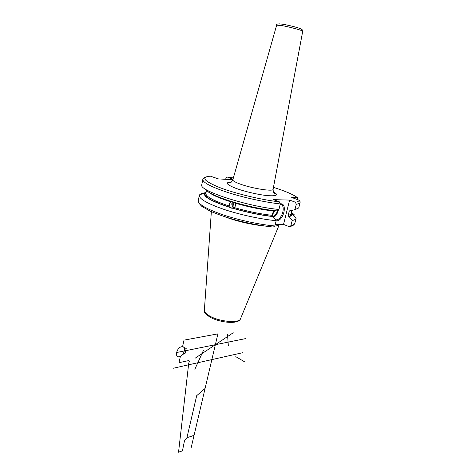 <?xml version="1.0" encoding="UTF-8"?>
<svg xmlns="http://www.w3.org/2000/svg" width="476" height="476" viewBox="0 0 476 476"><rect width="100%" height="100%" fill="white"/><g stroke="black" fill="none" stroke-linecap="round" stroke-linejoin="round"><path stroke-width="0.71" d="M298.845 207.524L300.231 201.925L299.059 200.164C298.988 201.14 297.768 201.83 295.4 202.223L296.292 204.252L294.936 209.624L298.607 208.024L298.851 207.476M280.31 203.936C265.507 202.365 244.301 197.76 228.069 192.566C211.213 186.961 202.794 182.588 202.812 179.44L201.663 185.283C200.438 191.257 248.99 206.792 278.948 209.458L280.31 203.936L279.4 201.854L273.545 199.652L289.598 200.081L295.4 202.223M298 199.777L297.482 197.665L291.711 197.48L299.059 200.164M225.684 179.321L225.951 178.119L227.332 177.066L233.02 179.172M294.936 209.624L290.61 210.785L290.021 210.57L289.271 211.118L290.533 210.755M294.876 223.155L294.864 223.202C294.596 224.297 293.27 225.118 290.884 225.672L292.187 220.519L288.218 215.336L289.271 211.118M290.884 225.672L289.467 226.76L283.523 224.41L289.598 200.081M210.202 176.096L218.365 178.899L232.865 179.726M292.187 220.519C294.561 220.007 295.882 219.222 296.143 218.169L292.419 213.95L291.27 213.23M291.502 212.296L294.222 214.735L293.984 215.676M290.61 210.785L291.859 210.451M278.948 209.458L274.581 210.66C261.746 209.202 248.091 206.364 233.609 202.151L231.532 201.521C216.515 196.761 207.935 192.709 205.793 189.377M234.489 202.413L235.144 203.163C235.912 204.948 235.572 206.411 234.132 207.548L232.24 208.137C246.675 212.379 260.307 215.194 273.135 216.58L272.171 215.336L273.522 210.541M206.114 192.256L204.62 193.244C202.99 196.63 211.505 201.384 230.164 207.506L229.813 206.227C229.099 204.442 229.432 202.978 230.812 201.854L231.497 201.515M289.164 216.544C291.508 215.991 292.591 215.128 292.419 213.95M232.24 208.137L230.164 207.506M205.15 192.756C202.342 193.107 200.533 193.756 199.718 194.702L199.343 195.463C199.242 199.016 207.536 203.686 224.238 209.482C240.326 214.831 261.413 219.359 276.181 220.668L273.135 216.58M274.878 225.963C260.116 224.737 239.065 220.233 223.024 214.837C206.37 208.988 198.111 204.222 198.248 200.539C197.361 201.104 198.534 203.026 201.77 206.316L209.803 210.969C216.235 213.795 223.922 216.55 232.859 219.234C247.336 223.179 260.824 225.785 273.319 227.052L274.878 225.963L276.181 220.668M275.229 224.541L283.523 224.41M224.398 216.639C237.298 221.411 250.59 224.529 264.269 225.999M274.83 226.13C277.234 225.838 278.728 225.285 279.317 224.476M234.186 207.512L232.651 206.358L234.263 202.342M233.175 205.501C232.478 204.234 232.615 203.109 233.585 202.139M234.918 202.824L235.519 205.376M232.651 206.358C231.503 204.763 231.514 203.222 232.693 201.741M280.34 203.787L280.721 203.776C287.801 203.561 283.399 221.179 276.514 220.84L276.145 220.822M272.748 216.425L273.617 210.553M280.209 204.341C286.326 204.692 282.179 220.162 276.092 219.829L275.467 219.698M274.914 210.57L272.897 213.111M181.6 346.754C176.566 347.504 174.252 358.017 179.392 356.697C184.373 355.881 186.687 345.552 181.6 346.754M188.544 364.824L211.85 359.606M194.059 435.35L186.919 437.724L184.45 440.949L182.451 450.837L178.542 452.2L188.728 363.206L189.383 361.224L188.918 360.534L179 362.688L180.368 356.542L184.099 353.531L185.099 353.329L186.283 348.039L185.283 348.236L182.594 346.51L184.016 340.144L217.901 333.854L191.138 447.803L217.901 333.854M205.073 388.464L196.683 395.681L186.919 437.724M176.727 352.496L245.991 338.525M173.252 368.245L242.486 352.752M244.313 361.647L235.781 356.655M233.24 332.754L195.13 358.208M203.484 350.324L194.845 369.263M227.522 334.444L228.343 345.796M300.231 201.925L300.172 202.276C299.945 203.204 298.648 203.865 296.292 204.252M297.381 197.659C293.341 194.547 285.368 191.114 273.462 187.36C285.35 191.102 293.359 194.535 297.482 197.665M233.371 177.953L227.367 177.078M210.856 176.078C200.664 177.042 203.419 180.803 219.133 187.354C234.841 193.464 261.592 199.902 279.4 201.854M231.479 181.987C224.862 182.32 226.094 184.343 235.186 188.056C243.938 191.4 258.557 194.803 267.72 195.642C277.091 196.261 278.972 194.987 273.361 191.816M273.23 210.999C261.324 209.63 248.627 207.018 235.144 203.163M230.812 201.854C218.77 197.986 211.13 194.547 207.899 191.536M288.218 215.336C290.009 214.902 291.009 214.271 291.217 213.432L291.972 210.422M234.132 207.548C247.591 211.421 260.271 214.016 272.171 215.336M205.965 192.935L205.864 193.411C205.787 196.647 213.772 200.92 229.813 206.227M288.658 216.348C290.991 215.789 292.038 214.908 291.794 213.712M272.623 216.378C260.015 214.997 246.639 212.231 232.49 208.077M230.42 207.447C210.368 200.795 202.235 195.892 206.007 192.738M275.176 224.743L276.52 224.517M275.116 224.993L277.472 224.505M279.347 224.476L240.559 318.664C239.72 323.484 219.716 321.895 209.737 316.052C206.019 313.94 204.234 311.982 204.371 310.179L211.356 211.677M301.308 29.072C300.213 28.167 289.2 25.27 282.893 24.234M282.69 24.205L278.888 23.818M232.847 179.785L276.657 25.151C276.175 23.949 278.162 23.633 282.613 24.205C288.414 25.228 293.865 26.543 298.964 28.138C302.177 29.399 303.426 30.44 302.718 31.267L302.718 31.267C303.337 30.613 289.45 26.846 281.483 25.531L276.657 25.168M231.401 182.046L228.474 182.695C229.426 182.719 230.473 184.164 232.835 179.833C232.734 180.767 234.918 182.082 239.392 183.778C251.191 188.329 273.45 191.899 273.099 189.281L273.105 189.246M273.694 217.33C276.139 215.711 277.746 213.123 278.514 209.577M273.289 216.788C275.515 215.342 277.014 213.004 277.794 209.779M227.332 177.066L233.371 177.947M210.797 176.055C206.542 176.703 204.537 177.167 204.769 177.453L202.812 179.44M205.864 193.411L206.53 190.352M204.62 193.244L199.718 194.702M290.33 226.54C294.4 224.975 293.829 224.874 294.864 223.202L296.143 218.169M198.248 200.539L199.343 195.463M210.011 317.129C205.59 314.19 203.704 311.97 204.359 310.471M240.428 318.974C238.577 324.477 220.394 322.865 210.303 317.29M302.718 31.267L273.099 189.281C273.331 194.297 274.813 193.304 275.723 193.78L273.402 191.911M234.156 207.512L231.491 208.149"/></g></svg>
